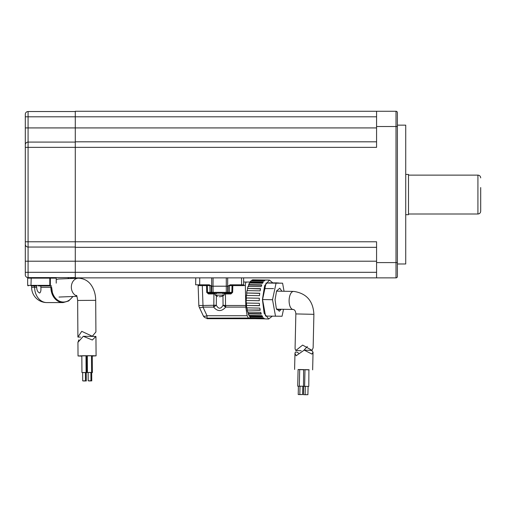 <?xml version="1.0" encoding="UTF-8"?>
<svg xmlns="http://www.w3.org/2000/svg" width="506" height="506" viewBox="0 0 506 506"><rect width="100%" height="100%" fill="white"/><g stroke="black" fill="none" stroke-linecap="round" stroke-linejoin="round"><path stroke-width="0.76" d="M480.7 187.555L480.7 211.223L480.7 187.555M405.723 174.431L408.5 174.431L408.5 214.696L405.723 214.696M397.393 125.146L405.723 125.146L405.723 263.987L397.393 263.987M25.3 241.773L28.077 241.773L28.077 277.592A2.777 2.777 0 0 1 25.3 274.815L25.3 114.318A2.777 2.777 0 0 1 28.077 111.535L28.077 241.773L376.572 241.773L376.572 277.87L75.28 277.87L75.28 111.263L396.008 111.263A1.391 1.391 0 0 1 397.393 112.648L397.393 276.485A1.391 1.391 0 0 1 396.008 277.87L396.008 111.263A1.391 1.391 0 0 1 397.393 112.648A1.391 1.391 0 0 0 396.008 111.263M25.3 147.36L376.572 147.36L376.572 111.263M376.572 277.87L396.008 277.87A1.391 1.391 0 0 0 397.393 276.485A1.391 1.391 0 0 1 396.008 277.87M376.572 247.326L75.28 247.326M75.28 141.806L376.572 141.806L75.28 141.806M28.077 277.592A2.777 2.777 0 0 1 25.3 274.815A2.777 2.777 0 0 0 28.077 277.592L75.28 277.592M28.077 247.048A2.777 2.777 0 0 1 25.3 244.271L25.3 244.271A2.777 2.777 0 0 0 28.077 247.048L75.28 247.048M28.077 142.085L75.28 142.085L28.077 142.085A2.777 2.777 0 0 0 25.3 144.861M28.077 111.535L75.28 111.535L28.077 111.535A2.777 2.777 0 0 0 25.3 114.318M259.717 293.372L246.624 292.993L259.736 293.233L259.477 295.662L246.365 295.415L246.207 297.971L259.319 298.217L259.274 300.728L246.169 300.488L246.397 297.971M246.808 293.138L246.548 295.561M260.514 288.951L247.472 288.433L260.577 288.679L260.116 290.849L247.004 290.608L246.624 292.993M247.63 288.711L247.168 290.887M261.634 285.245L248.807 285.005L248.674 284.612L261.785 284.853L261.153 286.63L248.041 286.39L247.472 288.433M248.807 285.005L248.168 286.782M262.962 282.506L250.255 282.272L250.166 281.785L263.278 282.032L262.513 283.284L249.401 283.044L248.674 284.612M250.255 282.272L249.49 283.524M264.24 280.919L251.88 280.691L251.836 280.147L264.948 280.394L264.107 281.045L251.001 280.798L250.166 281.785M266.687 280.058L252.722 279.812L251.836 280.147M253.576 279.831L265.916 280.039M251.229 318.135L248.459 318.135L248.459 318.691L207.011 318.691L207.011 318.135L263.601 318.002M246.169 300.488L246.239 303.043L259.35 303.284L259.534 305.713L246.422 305.466L246.719 307.85L259.831 308.097L260.223 310.267L247.118 310.026L247.617 312.069L260.729 312.316L261.305 314.093L248.199 313.846L248.87 315.415L261.981 315.662L262.703 316.914L249.597 316.674L250.394 317.66L263.506 317.901L264.322 318.552L251.21 318.312M249.597 316.674L249.698 316.187L262.393 316.427M248.977 314.934L249.698 316.187M248.199 313.846L248.338 313.454L261.166 313.688M247.763 311.677L248.338 313.454M247.118 310.026L260.166 309.988M246.89 307.572L247.289 309.748M246.422 305.466L259.521 305.561M246.428 302.898L246.612 305.32M272.797 282.873L269.445 280.071L264.619 285.732L262.431 299.533L264.138 313.246L268.724 318.989L272.253 316.193M252.083 318.647L266.048 318.888M283.531 309.299L282.044 316.25L265.549 316.067L262.557 299.533L266.093 282.993L268.857 282.993M275.511 316.25L272.519 299.716L276.055 283.183L282.588 283.183L278.806 283.113M282.588 283.183L284.049 291.26M281.905 291.222L279.793 288.205L276.586 290.944L275.074 299.716L276.282 308.439L279.363 311.247L281.159 309.261M276.055 283.183L266.093 282.993M272.519 299.716L262.557 299.533M246.359 300.488L259.274 300.722M254.316 318.691L248.459 318.691M213.064 277.87L213.026 286.2L228.174 286.2L230.211 284.815L243.658 284.815L243.721 285.618L228.535 285.618M276.788 309.577L280.71 309.577M278.92 283.183L278.249 283.183M277.206 283.183L278.249 282.873M269.9 282.873L268.857 283.05M276.535 283.183L277.206 282.873L268.857 282.873M273.531 288.584L265.182 288.584M199.68 284.815L199.737 277.87L195.771 277.87L195.645 284.815L209.142 284.815L210.825 285.618L207.333 285.618A0.835 0.803 90 0 0 206.53 284.815L206.53 285.618L202.299 285.618L202.299 284.815M211.672 277.87L211.691 292.341L213.083 292.341L213.026 286.2L211.179 286.2L210.825 285.618M227.573 293.145A0.835 0.417 90 0 0 227.991 292.341L231.843 292.341L232.02 285.618A0.835 0.803 -90 0 1 232.823 284.815L232.646 292.341L231.843 292.341L230.938 293.145L226.277 293.145L226.277 292.341L213.083 292.341L213.083 293.145L208.421 293.145L230.938 293.145L230.938 293.948L225.436 293.948L225.531 305.466L225.081 306.756L223.057 305.213L225.746 305.498L225.746 307.11C221.622 311.702 217.574 311.702 213.608 307.11L202.995 307.11A4.168 1.619 -25 0 1 199.219 307.11A4.168 4.168 0 0 1 198.833 305.498A4.168 4.168 0 0 0 199.219 307.11L203.235 315.731A4.168 1.619 -25 0 0 207.011 315.731L207.011 318.135L248.459 318.135L247.13 315.731L245.827 307.11L245.347 285.473L243.721 285.473L243.588 277.87L243.715 285.099M243.658 282.038L250.211 282.038M245.347 285.473C245.391 283.398 245.79 282.253 246.542 282.038M200.907 285.612L199.358 285.605M247.13 315.731L207.011 315.731L202.995 307.11L202.995 305.498L198.833 305.498L198.137 285.618A0.835 0.835 0 0 0 197.302 284.815A0.835 0.835 0 0 1 198.137 285.618L202.299 285.618L202.995 305.498L216.296 305.213L213.608 307.11L213.608 305.498M245.758 298.698L246.378 298.698M210.875 293.145A0.835 0.803 90 0 1 210.072 292.341L207.511 292.341L208.421 293.145L208.421 293.948L206.707 292.341L206.53 285.618L207.333 285.618L207.511 292.341L206.707 292.341M232.646 292.341L230.938 293.948M225.081 318.135L224.765 318.135M215.828 318.135L216.498 318.135M218.333 318.135L218.883 318.135M225.081 306.756L225.746 307.11L245.827 307.11M222.956 295.934L223.057 305.213C220.806 309.204 218.548 309.204 216.296 305.213L216.404 295.934M214.272 306.756L213.823 305.466L213.918 293.948L208.421 293.948M207.011 318.135A4.168 4.168 0 0 1 203.235 315.731A4.168 4.168 0 0 0 207.011 318.135A4.168 4.168 0 0 1 203.235 315.731A4.168 4.168 0 0 0 207.011 318.135M304.232 350.114L311.645 350.424L313.043 352.157L311.936 354.099L304.232 350.114L296.136 355.769L294.966 353.308L295.384 352.049L297.028 352.119L298.546 353.15M298.085 369.595L309.16 369.848M308.54 386.394L304.618 386.312L308.54 386.394M304.618 386.312L304.998 369.658L308.913 369.734L308.786 386.407M298.407 386.23L300.02 386.23L298.407 386.211L298.217 394.541L300.994 394.604L298.217 394.541M303.701 386.363L305.314 386.363L303.701 386.35L303.518 394.68L306.288 394.737L303.518 394.68M303.246 386.255L299.324 386.179L303.246 386.255M299.324 386.179L299.704 369.525L303.619 369.601L303.492 386.274M307.743 394.712L305.131 394.661L307.743 394.712M302.443 394.572L299.83 394.522L302.443 394.572M297.711 386.198L298.091 369.544L299.697 369.557M303.866 369.677L304.998 369.69M297.028 352.119L295.384 352.049M312.025 350.342L313.138 347.888L313.897 314.334L295.852 313.922L295.068 348.805L295.795 350.513L302.632 345.092L312.025 350.342M307.325 346.502L304.049 350.108M215.233 293.145L215.233 295.143L224.12 295.143L221.755 296.434L220.161 296.718L221.742 296.427M219.199 296.718L220.161 296.718M83.269 336.294L95.874 336.439L92.332 340.013L83.269 336.294L77.968 342.296L78.835 339.855M81.833 356.129L78.032 355.977L83.003 355.743L92.44 355.699L96.083 355.851L92.282 356.06M87.31 356.135L86.804 356.142M88.12 372.524L90.897 372.505M87.424 372.492L87.31 355.832L90.637 355.769L91.472 355.807L91.592 372.46M85.419 372.612L86.222 372.694M85.995 355.958L86.798 355.99L86.918 372.65M90.897 372.549L91.7 372.631M91.478 355.901L92.282 355.933L92.396 372.593M82.642 372.58L85.419 372.561M81.947 372.549L81.833 355.889L85.16 355.826L85.995 355.863L86.115 372.517M90.397 380.771L88.177 380.809L90.397 380.771M88.177 380.809L88.12 372.486L90.334 372.441L90.897 372.467L90.954 380.79M85.723 380.955L83.503 380.999L85.723 380.955M85.419 372.625L86.222 372.65L86.279 380.98M91.2 380.898L88.98 380.942L91.2 380.898M90.897 372.568L91.7 372.593L91.757 380.923M84.913 380.828L82.699 380.873L84.913 380.828M82.699 380.873L82.642 372.542L84.856 372.498L85.419 372.524L85.476 380.847M92.307 336.256L95.912 331.949L95.697 300.33L77.646 300.456L77.899 337.053L81.751 331.341L92.307 336.256M52.352 292.297L51.656 287.313A14.718 11.809 90 0 0 63.465 302.031A14.718 11.809 90 0 0 72.687 296.503M56.223 279.514L58.361 279.015L78.253 278.211A9.026 7.236 88.3 0 0 71.384 286.13A9.026 7.236 88.3 0 0 76.691 295.915M32.941 285.814L35.23 285.814M35.92 285.814L35.028 286.111L36.09 285.922M35.009 286.029L34.357 286.092M33.712 286.029L32.631 285.922M33.687 286.111L32.441 285.814M36.704 285.922L36.704 287.313C36.761 290.248 37.754 292.158 39.67 293.031C40.765 292.152 41.157 290.248 40.847 287.313L40.847 285.922M31.65 285.922L31.65 287.313L31.644 285.922M68.715 278.597L68.715 277.592M76.57 278.281L70.701 278.148L70.701 278.515M70.701 278.148A0.557 0.329 -90 0 0 70.372 277.592M55.894 277.592A0.557 0.329 90 0 1 56.223 278.148L56.223 283.145M56.223 278.148L50.353 278.148L50.353 285.852L51.656 285.922M31.612 285.922L31.644 287.313A12.802 10.272 90 0 0 31.663 288.142L31.676 288.142A8.267 4.933 90 0 1 31.65 287.313L34.636 287.313A15.275 12.252 90 0 0 46.887 302.582L63.13 302.582A15.275 12.252 -90 0 1 50.878 287.313L50.878 285.922M38.443 285.922L50.613 285.922M50.353 285.852L49.803 285.365L49.803 278.148L27.653 278.148L28.209 277.592M68.127 278.623L68.127 277.592M408.5 214L477.923 214L477.923 175.127C479.612 175.291 480.536 176.221 480.7 177.903M376.572 262.595L397.393 262.595M376.572 126.532L397.393 126.532M25.3 272.317L376.572 272.317M25.3 261.21L376.572 261.21M25.3 127.923L376.572 127.923M376.572 116.816L25.3 116.816M222.551 293.145A0.835 0.379 -90 0 1 222.931 293.948M228.174 286.2L227.991 292.341L226.277 292.341L226.296 277.87M241.628 284.815L241.507 277.87M227.681 277.87L227.662 292.341A0.835 0.417 90 0 1 227.245 293.145M209.073 284.815A0.835 0.803 -90 0 1 209.876 285.618L210.072 292.341L211.363 292.341A0.835 0.417 90 0 0 211.78 293.145M228.478 293.145A0.835 0.803 90 0 0 229.281 292.341L229.484 285.618A0.835 0.803 90 0 1 230.287 284.815M213.918 293.145L213.918 293.948L215.233 293.948M216.423 293.948A0.835 0.379 90 0 1 216.802 293.145M225.436 293.145L225.436 293.948L224.12 293.948M211.179 286.2L211.363 292.341L211.691 292.341A0.835 0.417 90 0 0 212.109 293.145M225.746 305.498L245.72 305.498M293.613 291.418A9.026 4.25 91.4 0 0 293.575 291.418A9.026 4.25 91.4 0 0 289.109 300.317A9.026 4.25 91.4 0 0 293.1 309.463A9.026 4.25 91.4 0 0 293.132 309.463A9.026 4.25 91.4 0 0 293.145 309.463L293.164 309.463C294.777 309.729 295.668 311.215 295.852 313.922M313.897 314.334C313.176 301.013 306.516 293.379 293.916 291.431L293.575 291.418A9.026 4.25 91.4 0 0 293.562 291.418L276.51 291.133M36.704 287.313L34.636 287.313L34.636 286.092M40.847 287.313L51.656 287.313M27.653 278.148L27.653 285.365L30.992 285.365L31.214 277.592M31.214 285.922L30.992 285.365L49.803 285.365M50.024 277.592L49.803 278.148L50.353 278.148A0.557 0.329 -90 0 0 50.024 277.592M477.923 214C479.612 213.836 480.536 212.912 480.7 211.223M477.923 175.127L408.5 175.127M268.724 318.989L265.58 318.932M269.445 280.071L266.301 280.014M313.043 352.157L312.645 369.848M307.901 394.718L308.091 386.394M302.607 394.585L302.797 386.255M294.966 353.308L294.6 369.443M305.131 394.661L305.314 386.331M299.83 394.522L300.02 386.192M301.171 350.74L295.795 350.513M276.586 309.185L293.138 309.463M224.12 293.145L224.12 295.143M215.233 295.143L217.599 296.434M95.944 336.528L96.083 355.851M77.937 342.189L78.032 355.977M95.697 300.33C95.659 294.979 94.356 290.197 91.788 285.991C90.081 283.24 86.526 278.768 78.879 278.205L78.316 278.211M80.587 337.104L77.905 337.072M76.419 295.485C76.697 294.985 77.102 296.642 77.646 300.456M59.019 297.054L76.893 296.333M31.612 287.313A15.275 15.275 0 0 0 46.887 302.582M27.653 285.365L28.209 285.922M73.016 296.491L68.658 300.975L63.13 302.582"/></g></svg>
